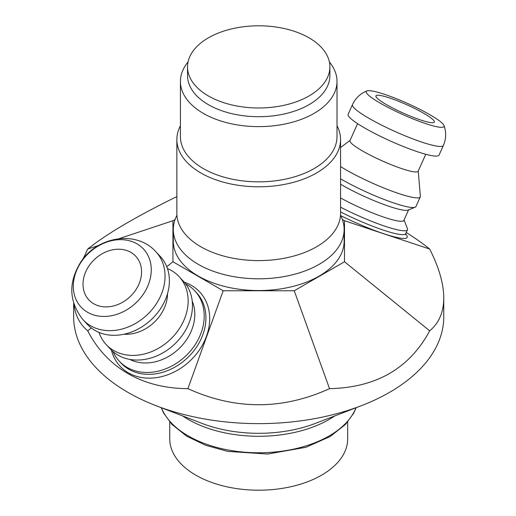 <?xml version="1.0" encoding="UTF-8"?>
<svg xmlns="http://www.w3.org/2000/svg" width="516" height="516" viewBox="0 0 516 516"><rect width="100%" height="100%" fill="white"/><g stroke="black" fill="none" stroke-linecap="round" stroke-linejoin="round"><path stroke-width="0.77" d="M347.687 421.991L347.687 438.832A88.971 51.368 180 0 1 258.716 490.2A88.971 51.368 180 0 1 169.745 438.832L169.745 421.991M340.495 215.275A85.411 49.31 180 0 1 344.127 229.497A85.411 49.31 180 0 1 251.524 278.634A85.411 49.31 180 0 1 173.305 229.497A85.411 49.31 180 0 1 176.93 215.275M344.127 229.497L344.127 241.243A85.411 49.31 180 0 1 251.524 290.379A85.411 49.31 180 0 1 173.305 241.243L173.305 229.497M252.717 107.838A71.176 41.093 180 0 1 187.54 66.893A71.176 41.093 180 0 1 258.716 25.8A71.176 41.093 180 0 1 329.892 66.893A71.176 41.093 180 0 1 252.717 107.838M329.892 66.893L329.892 75.613A71.176 41.093 180 0 1 252.717 116.558A71.176 41.093 180 0 1 187.54 75.613L187.54 66.893M188.056 61.952A78.297 45.202 -0 0 0 180.419 81.425A78.297 45.202 -0 0 0 252.118 126.465A78.297 45.202 -0 0 0 337.006 81.425A78.297 45.202 -0 0 0 329.376 61.952M337.006 81.425L337.006 136.63A78.297 45.202 180 0 1 252.118 181.677A78.297 45.202 180 0 1 180.419 136.63L180.419 81.425M180.419 125.756A81.851 47.259 -0 0 0 176.859 139.539A81.851 47.259 -0 0 0 251.821 186.624A81.851 47.259 -0 0 0 340.566 139.539A81.851 47.259 -0 0 0 337.006 125.756M176.859 139.539L176.859 213.353A81.851 47.259 -0 0 0 251.821 260.438A81.851 47.259 -0 0 0 340.566 213.353L340.566 139.539M406.234 232.497C415.786 238.547 423.604 244.068 429.686 249.054C439.006 267.481 443.702 283.8 443.773 297.996C443.702 312.115 439.006 323.061 429.686 330.833C409.498 368.398 376.112 387.671 329.531 388.651C282.323 410.104 235.109 410.104 187.895 388.651C165.262 388.529 145.248 383.491 127.858 373.545C110.559 363.464 97.189 349.229 87.739 330.833L91.28 327.957M166.765 266.753L172.931 261.754L223.183 290.766L294.249 290.766L344.501 261.754L344.501 220.725L342.347 219.481M118.957 238.676L172.931 220.725L172.931 261.754M83.044 259.032L87.739 249.054L98.827 245.371M87.739 330.833C79.928 324.351 75.355 315.586 74.027 304.537M329.531 388.651L294.249 290.766M187.895 388.651L223.183 290.766M429.686 330.833L344.501 261.754M429.686 249.054L344.501 220.725M73.653 303.376L73.653 316.792A185.057 106.844 0 0 0 127.858 392.341A185.057 106.844 0 0 0 156.013 405.673A185.057 106.844 0 0 0 361.413 405.673A185.057 106.844 0 0 0 443.773 316.792L443.773 297.996M87.739 249.054C105.974 234.335 135.682 216.836 176.859 196.557M175.079 219.481L172.931 220.725M429.834 114.694A42.634 6.044 24.2 0 0 366.96 90.926A42.634 6.044 24.2 0 0 402.667 114.5A42.634 6.044 24.2 0 0 444.005 125.523A42.634 6.044 24.2 0 0 429.834 114.694M386.587 104.696A32.031 4.541 -155.8 0 1 375.925 95.866A32.031 4.541 -155.8 0 1 407.001 104.845A32.031 4.541 -155.8 0 1 434.356 122.111A32.031 4.541 -155.8 0 1 416.825 118.661A32.031 4.541 -155.8 0 1 386.587 104.696M87.591 312.29A42.634 34.282 -43 0 0 150.743 276.021A42.634 34.282 -43 0 0 98.524 245.874A42.634 34.282 -43 0 0 87.591 312.29M130.838 252.35A32.031 25.755 137 0 1 135.708 256.213A32.031 25.755 137 0 1 129.858 296.894A32.031 25.755 137 0 1 88.868 299.912A32.031 25.755 137 0 1 92.029 261.993A32.031 25.755 137 0 1 130.838 252.35M404.047 219.99L407.414 228.575A51.6 7.314 -155.8 0 1 407.466 229.749A51.6 7.314 -155.8 0 1 340.566 207.18M185.586 283.858A51.6 41.493 137 0 1 186.921 284.593A51.6 41.493 137 0 1 194.764 290.818A51.6 41.493 137 0 1 185.341 356.356A51.6 41.493 137 0 1 119.306 361.219A51.6 41.493 137 0 1 112.998 351.59M340.566 197.944A44.486 6.308 24.2 0 0 381.234 216.243A44.486 6.308 24.2 0 0 403.86 220.409L408.595 209.87M340.566 184.212A44.486 6.308 24.2 0 0 342.424 185.296A44.486 6.308 24.2 0 0 408.053 210.089L415.148 207.206A49.826 7.063 24.2 0 0 415.948 206.529L420.276 196.886A49.826 7.063 24.2 0 0 420.366 196.319L418.237 171.028M340.566 178.82A49.826 7.063 24.2 0 0 341.637 179.439A49.826 7.063 24.2 0 0 415.148 207.206M340.566 166.545A49.826 7.063 24.2 0 0 345.972 169.803A49.826 7.063 24.2 0 0 392.998 191.526A49.826 7.063 24.2 0 0 420.276 196.886M357.588 123.646L349.977 140.597A37.365 5.295 24.2 0 0 362.419 150.904A37.365 5.295 24.2 0 0 397.694 167.197A37.365 5.295 24.2 0 0 418.154 171.215L425.764 154.265M352.473 104.638L348.145 114.281A49.826 7.063 24.2 0 0 364.735 128.026A49.826 7.063 24.2 0 0 411.762 149.75A49.826 7.063 24.2 0 0 439.045 155.11L443.373 145.467A49.826 7.063 24.2 0 1 416.096 140.107A49.826 7.063 24.2 0 1 369.063 118.383A49.826 7.063 24.2 0 1 352.473 104.638C355.537 98.137 360.368 93.564 366.96 90.926M129.832 359.42A44.486 35.772 -43 0 0 178.549 349.08A44.486 35.772 -43 0 0 192.236 301.189M99.001 332.42A49.826 40.061 -43 0 0 106.167 344.54L110.501 349.177A49.826 40.061 -43 0 0 174.26 344.482A49.826 40.061 -43 0 0 183.361 281.201L179.026 276.557A49.826 40.061 -43 0 0 171.46 270.552A49.826 40.061 -43 0 0 167.429 268.572M106.167 344.54A49.826 40.061 -43 0 0 169.932 339.844A49.826 40.061 -43 0 0 179.026 276.557M123.982 334.239A37.365 30.044 -43 0 0 167.519 293.617M83.076 319.791L87.404 324.429A49.826 40.061 -43 0 0 151.169 319.733A49.826 40.061 -43 0 0 160.263 256.446L155.935 251.808A49.826 40.061 -43 0 1 151.014 310.793A49.826 40.061 -43 0 1 90.648 325.796A49.826 40.061 -43 0 1 83.076 319.791C68.983 301.899 68.106 282.839 80.438 262.625C96.202 236.941 135.979 229.349 155.935 251.808M355.976 407.769A99.646 57.528 180 0 1 286.541 450.487A99.646 57.528 180 0 1 188.25 435.93A99.646 57.528 180 0 1 161.456 407.769M182.677 415.941A99.646 57.528 0 0 0 188.25 419.437A99.646 57.528 0 0 0 334.749 415.941M340.663 215.598A54.451 7.721 24.2 0 0 391.147 236.005A54.451 7.721 24.2 0 0 405.621 233.961M405.621 234.574L405.737 233.606A51.6 7.314 -155.8 0 1 340.566 211.921M111.43 350.132A54.451 43.783 -43 0 0 128.381 372.823A54.451 43.783 -43 0 0 201.04 347.423A54.451 43.783 -43 0 0 184.244 282.194M194.764 290.818L196.493 292.669A51.6 41.493 137 0 1 191.397 353.763A51.6 41.493 137 0 1 128.877 369.301A51.6 41.493 137 0 1 121.034 363.077L119.306 361.219M361.413 405.673L315.405 423.391A102.155 58.979 180 0 1 202.02 423.391L156.013 405.673M161.269 407.698L163.688 413.148L171.815 424.3L186.592 436.123L205.607 445.282L227.827 451.403L267.617 454.048L305.975 447.288L330.253 436.478L345.501 424.416L353.718 413.187L356.156 407.698M405.737 233.606L407.466 229.749M444.005 125.523C446.411 132.206 446.198 138.856 443.373 145.467M350.067 140.404L340.566 147.518"/></g></svg>
